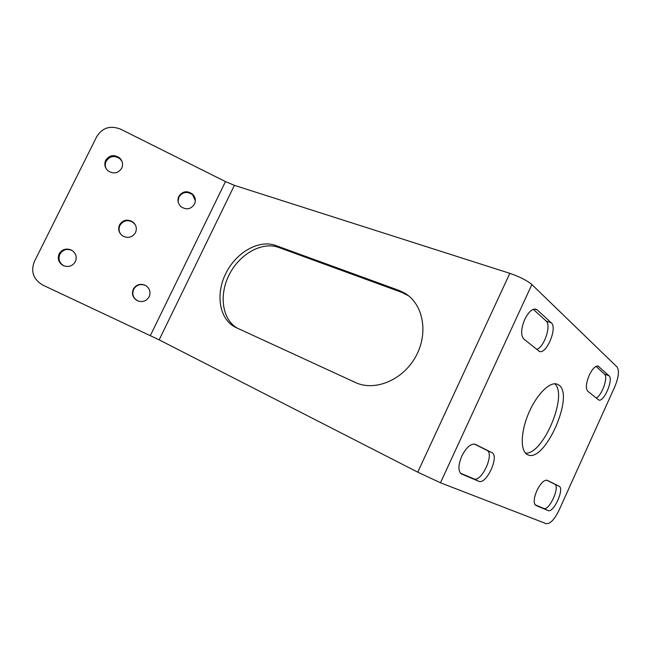 <?xml version="1.0" encoding="UTF-8"?>
<svg xmlns="http://www.w3.org/2000/svg" width="651" height="651" viewBox="0 0 651 651"><rect width="100%" height="100%" fill="white"/><g stroke="black" fill="none" stroke-linecap="round" stroke-linejoin="round"><path stroke-width="0.98" d="M558.908 385.091L556.825 384.033C549.371 381.632 536.196 395.067 528.433 413.71C520.588 432.313 520.279 451.013 527.269 454.528L527.766 454.772C544.586 463.447 574.841 395.531 558.908 385.091M524.722 319.438C528.246 312.374 531.843 308.916 535.513 309.054L537.181 309.884L551.283 322.815C557.582 327.656 546.791 354.03 539.549 351.516L523.786 339.008C520.654 335.249 520.971 328.722 524.722 319.438M589.212 375.269C592.312 368.93 595.25 365.846 598.033 366.017L609.01 375.757C613.698 379.248 604.03 402.253 598.806 400.048L587.715 391.178C585.534 388.378 586.038 383.073 589.212 375.269M536.847 490.675C540.607 483.18 544.073 479.722 547.239 480.3L559.063 486.207C564.848 488.429 553.529 513.501 548.052 510.555L535.789 505.371C533.356 503.256 533.706 498.357 536.847 490.675M461.803 456.099C466.368 447.278 470.844 443.347 475.23 444.308L491.806 452.583C499.789 455.798 486.338 485.207 478.664 481.244L461.437 473.952C457.987 471.129 458.101 465.18 461.803 456.099M138.215 301.063L137.849 300.9C133.195 298.182 131.787 294.333 133.618 289.353C136.507 284.78 140.502 283.502 145.596 285.52L146.703 286.204M133.284 289.166C131.445 294.171 132.861 298.044 137.532 300.786C142.553 302.52 146.434 301.169 149.177 296.726C150.975 291.933 149.697 288.133 145.328 285.317C140.201 283.291 136.189 284.568 133.284 289.166M63.993 265.901C59.379 263.077 57.996 259.204 59.851 254.272C62.789 249.683 66.858 248.405 72.058 250.44L72.188 250.505M59.111 253.898C57.231 258.943 58.671 262.866 63.448 265.665C68.583 267.463 72.562 266.121 75.378 261.637C77.225 256.771 75.898 252.905 71.382 250.041C66.15 247.998 62.065 249.284 59.111 253.898M106.243 168.821C105.014 166.257 104.99 163.71 106.17 161.188C109.824 155.988 114.405 155.166 119.914 158.73L121.989 161.358M105.682 160.309C104.005 164.353 104.835 167.893 108.172 170.936C113.681 174.248 118.197 173.345 121.713 168.227C123.34 164.345 122.608 160.878 119.507 157.843C113.966 154.254 109.36 155.076 105.682 160.309M120.907 234.45C118.848 231.593 118.523 228.582 119.922 225.417C123.226 220.486 127.555 219.436 132.91 222.284L135.221 224.652M119.515 224.888C117.758 229.347 118.84 233.05 122.754 236.004C128.076 238.575 132.324 237.452 135.481 232.627C137.19 228.346 136.222 224.725 132.576 221.739C127.181 218.874 122.827 219.924 119.515 224.888M178.089 201.655L178.895 197.09C182.662 191.768 187.268 191.044 192.688 194.918L195.316 200.76M178.805 196.407C177.218 200.231 177.918 203.641 180.913 206.627C186.341 210.192 190.865 209.362 194.47 204.145C196.008 200.5 195.406 197.196 192.672 194.226C187.219 190.336 182.597 191.06 178.805 196.407M96.755 136.58L34.34 261.621C30.564 271.662 33.413 279.499 42.885 285.13L159.153 339.855L417.755 472.154L440.467 482.782L546.189 523.656C550.152 524.047 554.424 519.596 559.014 510.286L614.78 386.759C618.694 377.255 619.435 370.655 617.018 366.952L531.875 284.544C527.033 280.491 519.685 276.756 509.831 273.339L234.384 185.356L225.474 181.588L120.516 129.134C110.344 125.204 102.419 127.686 96.755 136.58M237.265 328.112C221.983 319.364 218.793 294.7 229.38 274.364C239.771 253.931 262.068 241.326 278.628 247.413L401.48 292.275L408.527 295.79M355.373 382.479C374.773 391.739 402.961 380.151 415.818 356.423C428.903 332.807 423.117 303.594 404.483 293.015L398.762 290.322L275.633 245.468C258.756 239.275 235.955 252.547 225.734 273.615C215.286 294.577 219.403 319.519 235.613 327.355L355.373 382.479M554.733 383.773C568.307 395.076 543.064 454.976 525.495 453.137M533.283 309.339L546.14 321.033C551.633 325.175 544.114 347.431 536.587 349.457M596.007 366.383L604.453 374.065C608.465 376.97 601.89 395.792 596.113 398.03M546.612 480.129L554.636 484.141C560.47 486.387 549.175 511.36 543.65 508.407L535.073 504.777M474.384 444.047L486.85 450.28C494.89 453.519 481.48 482.806 473.757 478.819L460.469 473.196M537.181 309.884L534.634 309.022M598.904 366.489L597.455 365.96M225.474 181.588L150.357 335.582M509.831 273.339L417.755 472.154M234.384 185.356L159.153 339.855M531.875 284.544L440.467 482.782M398.762 290.322L401.48 292.275M275.633 245.468L278.628 247.413M478.664 481.244L473.757 478.819M491.806 452.583L486.85 450.28M559.063 486.207L554.636 484.141M548.052 510.555L543.65 508.407M609.01 375.757L604.453 374.065M551.283 322.815L546.14 321.033M192.672 194.226L192.688 194.918M132.576 221.739L132.91 222.284M119.507 157.843L119.914 158.73M71.382 250.041L72.058 250.44M404.483 293.015L407.184 294.96M539.549 351.516L538.93 351.28"/></g></svg>
